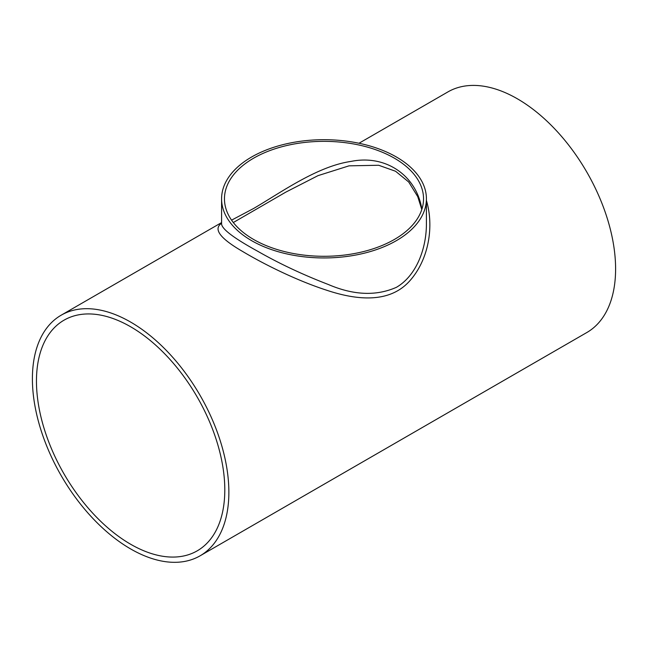 <?xml version="1.0" encoding="UTF-8"?>
<svg xmlns="http://www.w3.org/2000/svg" width="648" height="648" viewBox="0 0 648 648"><rect width="100%" height="100%" fill="white"/><g stroke="black" fill="none" stroke-linecap="round" stroke-linejoin="round"><path stroke-width="0.97" d="M421.88 209.288C416.624 175.811 386.014 154.224 350.973 161.425C317.172 166.285 280.924 192.513 253.611 208.486L231.563 220.142M233.312 222.523L285.857 192.108M253.611 239.46A99.541 57.47 180 0 1 224.459 198.823A99.541 57.47 180 0 1 253.611 158.185A99.541 57.47 180 0 1 362.094 145.727A99.541 57.47 180 0 1 423.541 198.823A99.541 57.47 180 0 1 362.094 251.918A99.541 57.47 180 0 1 253.611 239.46M36.458 381.137A133.18 76.893 60 0 1 64.047 320.169A133.18 76.893 60 0 1 197.219 397.062A133.18 76.893 60 0 1 197.219 550.841A133.18 76.893 60 0 1 94.592 515.16A133.18 76.893 60 0 1 36.458 381.137M426.416 198.823A102.416 59.13 180 0 1 363.188 253.449A102.416 59.13 180 0 1 251.586 240.635A102.416 59.13 180 0 1 221.584 198.823A102.416 59.13 180 0 1 251.586 157.019A102.416 59.13 180 0 1 363.188 144.196A102.416 59.13 180 0 1 426.416 198.823L426.416 223.771C426.457 248.184 416.656 275.562 396.422 287.315C376.229 296.233 353.516 295.294 328.293 284.48C302.786 274.655 279.183 263.542 257.491 251.132C233.564 237.978 221.592 228.857 221.584 223.771L221.592 223.844M221.584 223.293C213.062 228.987 219.947 238.302 242.247 251.246C263.42 263.963 296.428 280.414 326.389 290.134C356.805 300.332 389.432 303.466 409.552 281.102C428.822 259.767 434.217 226.436 426.416 200.524M358.984 143.257L447.906 91.919A138.923 80.206 60 0 1 586.829 172.117A138.923 80.206 60 0 1 586.829 332.529L200.094 555.814A138.923 80.206 60 0 1 93.037 518.594A138.923 80.206 60 0 1 32.4 378.788A138.923 80.206 60 0 1 61.171 315.195A138.923 80.206 60 0 1 200.094 395.401A138.923 80.206 60 0 1 200.094 555.814M421.799 209.531L417.758 196.66L408.702 181.991L395.58 171.258L378.659 165.264L349.029 165.839L318.014 175.64L285.825 192.124M221.584 198.823L221.584 223.771M61.171 315.195L221.584 222.58"/></g></svg>
